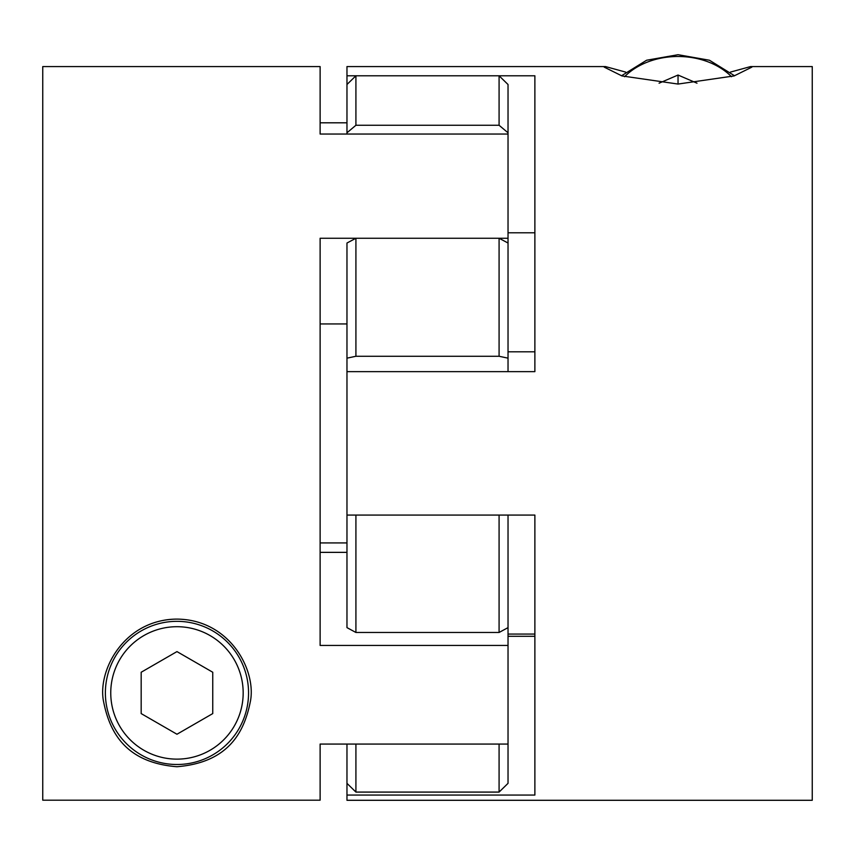 <?xml version="1.0" encoding="UTF-8"?>
<svg xmlns="http://www.w3.org/2000/svg" width="855" height="855" viewBox="0 0 855 855"><rect width="100%" height="100%" fill="white"/><g stroke="black" fill="none" stroke-linecap="round" stroke-linejoin="round"><path stroke-width="1.28" d="M176.964 619.106C123.387 619.512 96.668 671.827 103.776 702.564C110.167 734.103 127.117 762.745 176.964 766.732C226.981 762.639 243.696 734.167 250.162 702.5C257.141 671.731 230.636 619.544 176.964 619.106A73.819 73.819 0 0 0 158.87 621.35M42.75 66.583L320.123 66.583L320.123 134.043L508.03 134.043L508.03 238.256L320.123 238.256L320.123 645.44L508.03 645.44L508.03 744.064L320.123 744.064L320.123 800.184L42.75 800.184L42.75 66.583M176.964 764.498A71.585 71.585 0 0 1 105.379 692.924A71.585 71.585 0 0 1 176.964 621.339A71.585 71.585 0 0 1 248.549 692.924A71.585 71.585 0 0 1 176.964 764.498A71.585 71.585 0 0 0 248.549 692.924A71.585 71.585 0 0 0 176.964 621.339M346.97 122.81L320.123 122.81L320.123 134.043M346.97 323.949L320.123 323.949L320.123 343.956M320.123 522.469L320.123 552.362L346.97 552.362M346.97 134.043L346.97 132.792L355.915 125.268L499.085 125.268L508.03 132.792L508.03 84.506L499.085 75.785L355.915 75.785L346.97 84.506L346.97 75.785L534.877 75.785L534.877 371.636L346.97 371.636L346.97 627.623L355.915 632.476L499.085 632.476L508.03 627.623L508.03 645.44M508.03 238.256L508.03 371.636M346.97 542.925L320.123 542.925M176.964 734.242L212.756 713.583L212.756 672.254L176.964 651.596L141.171 672.254L141.171 713.583L176.964 734.242M625.614 72.087L605.522 66.583L604.218 67.128L621.97 75.935L678.036 84.057L734.103 75.924L751.855 67.139L750.551 66.583L730.459 72.087M750.551 66.583L812.25 66.583L812.25 800.291L346.97 800.291L346.97 795.054L534.877 795.054L534.877 515.073L346.97 515.073M346.97 75.785L346.97 66.583L605.522 66.583M508.03 351.8L534.877 351.8M508.03 232.795L534.877 232.795M508.03 636.291L534.877 636.291M508.03 634.068L534.877 634.068M346.97 795.054L346.97 783.34L355.915 792.083L499.085 792.083L508.03 783.34L508.03 744.064M696.996 83.192L678.036 75.037L659.077 83.192M678.036 84.057L678.036 75.037M499.085 125.268L499.085 75.785M346.97 371.636L346.97 358.16L355.915 356.268L499.085 356.268L508.03 358.16M508.03 243.023L499.085 238.256L355.915 238.256L346.97 243.023L346.97 358.16M499.085 356.268L499.085 238.256M508.03 515.073L508.03 627.623M499.085 632.476L499.085 515.073L355.915 515.073L355.915 632.476M499.085 792.083L499.085 744.064L355.915 744.064L355.915 792.083M355.915 356.268L355.915 238.256M355.915 125.268L355.915 75.785M508.03 132.792L508.03 134.043M346.97 783.34L346.97 744.064M346.97 132.792L346.97 84.506M176.964 626.704A66.209 66.209 0 0 0 110.755 692.924A66.209 66.209 0 0 0 176.964 759.133A66.209 66.209 0 0 0 243.173 692.924A66.209 66.209 0 0 0 176.964 626.704M731.506 76.726A66.209 49.334 0 0 0 678.036 56.494A66.209 49.334 0 0 0 624.567 76.726M734.563 75.774L709.458 60.235L678.036 54.709L646.615 60.235L621.51 75.774"/></g></svg>
